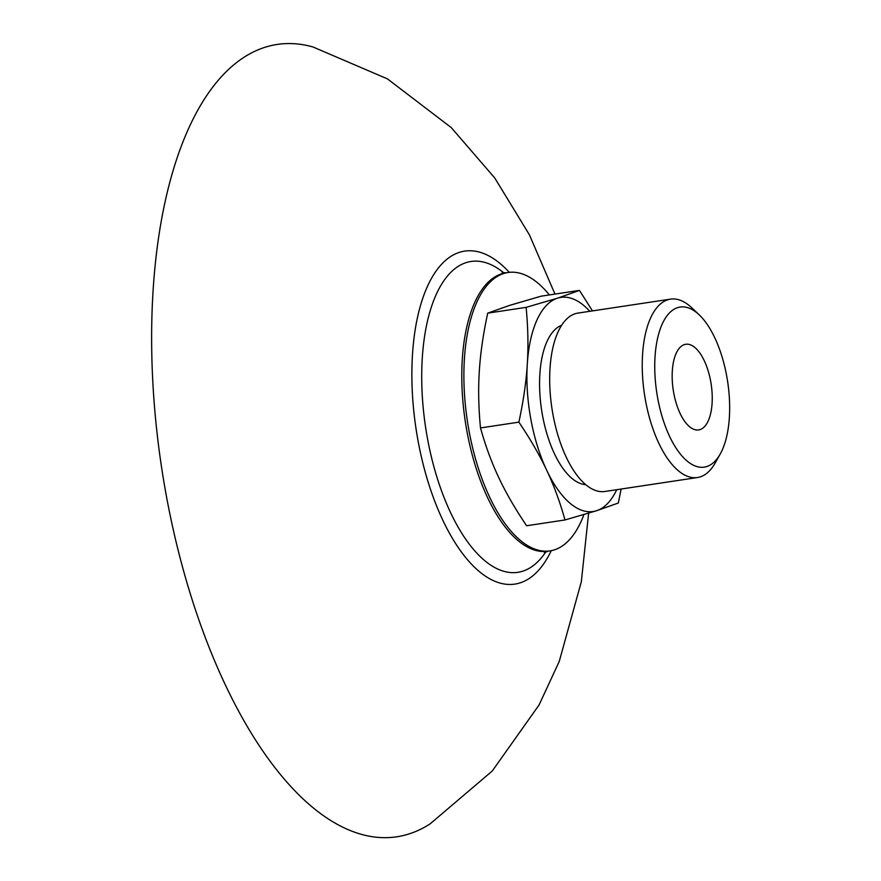 <?xml version="1.0" encoding="UTF-8"?>
<svg xmlns="http://www.w3.org/2000/svg" width="881" height="881" viewBox="0 0 881 881"><rect width="100%" height="100%" fill="white"/><g stroke="black" fill="none" stroke-linecap="round" stroke-linejoin="round"><path stroke-width="1.32" d="M712.09 403.267A43.312 19.195 -98.6 0 1 698.655 429.928A43.312 19.195 -98.6 0 1 672.313 370.923A43.312 19.195 -98.6 0 1 685.748 344.273A43.312 19.195 -98.6 0 1 712.09 403.267M585.656 484.638A80.942 35.868 -98.6 0 1 539.855 374.238A80.942 35.868 -98.6 0 1 561.638 325.298M699.25 314.88L691.838 307.854A90.214 39.975 81.4 0 0 670.54 299.133L577.969 313.085A90.214 39.975 81.4 0 0 549.997 368.61A90.214 39.975 81.4 0 0 604.862 491.488L697.433 477.535A90.214 39.975 81.4 0 0 715.218 462.932L720.218 454.034A80.942 35.868 81.4 0 0 729.369 417.319A80.942 35.868 81.4 0 0 699.25 314.88A80.942 35.868 81.4 0 0 655.035 356.882A80.942 35.868 81.4 0 0 676.74 449.134A80.942 35.868 81.4 0 0 720.218 454.034M670.54 299.133A90.214 39.975 81.4 0 0 642.557 354.658A90.214 39.975 81.4 0 0 697.433 477.535M589.818 311.301A108.286 47.981 81.4 0 0 557.574 298.163A108.286 47.981 81.4 0 0 527.301 364.029A108.286 47.981 81.4 0 0 546.738 470.333A108.286 47.981 81.4 0 0 596.47 510.76A108.286 47.981 81.4 0 0 616.711 489.704M621.127 489.043L618.341 503.007L596.47 510.76L564.996 519.966C559.986 501.983 553.896 485.431 546.738 470.333C539.657 455.224 530.373 439.156 518.887 422.142C523.413 401.119 526.21 381.748 527.301 364.029C528.446 346.299 528.049 327.413 526.111 307.359L557.574 298.163L579.445 290.4L592.484 310.905M579.445 290.4L541.044 296.192L509.581 305.399L487.711 313.151C483.184 334.174 480.387 353.545 479.308 371.264C478.152 388.995 478.548 407.892 480.497 427.935C485.508 445.918 491.598 462.459 498.745 477.568C505.837 492.677 515.121 508.744 526.607 525.748L564.996 519.966M487.711 313.151L526.111 307.359M518.887 422.142L480.497 427.935M313.129 47.023A400.646 177.533 81.4 0 0 151.631 338.921A400.646 177.533 81.4 0 0 313.922 808.428A400.646 177.533 81.4 0 0 430.17 823.834L492.292 770.963L539.073 704.965L559.248 661.422L581.328 581.746L588.629 513.194M509.306 272.339A168.37 74.61 81.4 0 0 413.255 344.978A168.37 74.61 81.4 0 0 480.068 572.176A168.37 74.61 81.4 0 0 551.264 550.669M503.811 272.857A157.159 69.643 81.4 0 0 422.296 357.95A157.159 69.643 81.4 0 0 485.376 561.186A157.159 69.643 81.4 0 0 545.857 551.803M502.148 272.581L506.3 272.769A140.762 62.375 81.4 0 0 505.958 272.813A140.762 62.375 81.4 0 0 462.294 359.448A140.762 62.375 81.4 0 0 518.81 541.231A140.762 62.375 81.4 0 0 547.916 551.209L550.008 550.889A140.762 62.375 81.4 0 0 583.938 514.581M549.392 294.937A140.762 62.375 81.4 0 0 508.051 272.504A140.762 62.375 81.4 0 0 464.386 359.14A140.762 62.375 81.4 0 0 550.008 550.889M554.975 294.089L529.393 234.786L494.715 177.929L451.292 127.624L387.486 78.905L313.074 47.012M544.348 552.552L548.268 551.154M505.958 272.813L508.051 272.504"/></g></svg>
